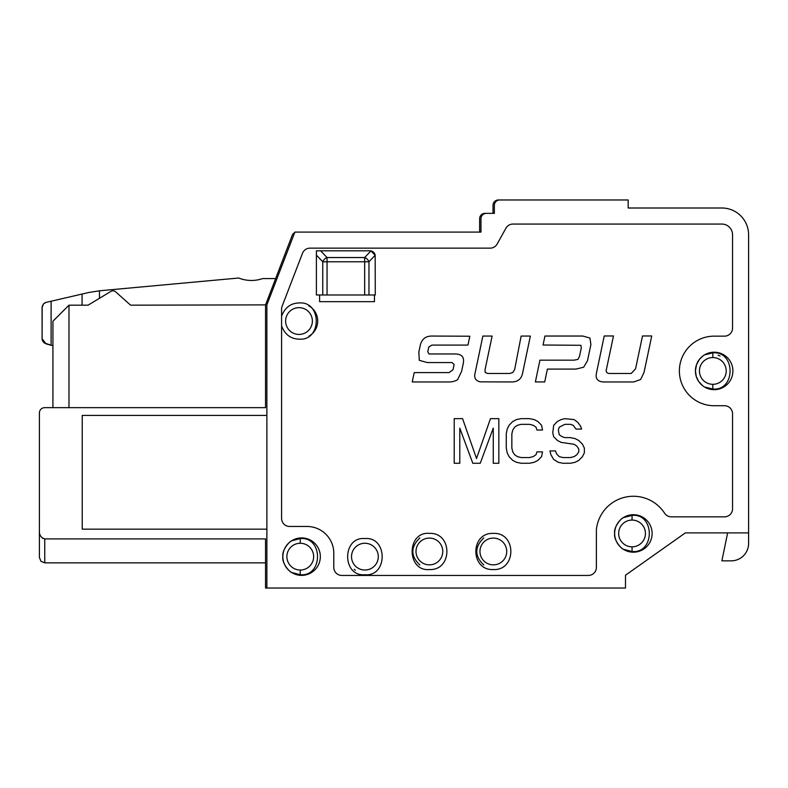 <?xml version="1.0" encoding="UTF-8"?>
<svg xmlns="http://www.w3.org/2000/svg" width="788" height="788" viewBox="0 0 788 788"><rect width="100%" height="100%" fill="white"/><g stroke="black" fill="none" stroke-linecap="round" stroke-linejoin="round"><path stroke-width="1.18" d="M42.976 538.47L42.483 538.165M39.4 557.52L39.4 530.836C39.203 535.042 40.986 537.731 44.749 538.903L44.749 562.868L40.996 561.332L39.4 557.52L39.4 436.818L39.4 533.161M52.924 345.765L44.108 342.888L42.256 340.071L42.079 338.692L46.009 343.854L42.67 341.135L42.079 338.692L42.079 307.507L43.576 303.794L45.477 302.523L88.788 292.496L99.465 290.792L238.695 278.016L99.465 290.792L88.788 292.496M46.009 343.854L51.112 345.262L44.108 342.888L42.089 339.057L42.178 306.473L43.576 303.794L46.226 302.287L43.576 303.794L42.079 307.507L43.576 303.794L46.226 302.287M320.618 250.82L316.392 250.82L316.392 255.115L322.755 261.774A5.349 3.645 -43.7 0 1 327.05 257.548L364.657 257.548L364.657 261.774L327.05 261.774L327.05 257.548L320.618 250.82L369.917 250.82L370.941 250.919L375.177 255.223A5.349 5.349 0 0 0 370.941 250.919L364.657 257.548A5.349 3.654 -136.5 0 1 368.961 261.774L364.657 261.774L364.657 294.978L322.755 294.978L322.755 261.774L327.05 261.774L327.05 294.978M483.783 565.035C474.465 556.003 474.465 546.951 483.802 537.899M493.347 564.848A13.376 13.376 0 0 0 506.723 551.472A13.376 13.376 0 0 0 493.347 538.086A13.376 13.376 0 0 0 479.961 551.472A13.376 13.376 0 0 0 493.347 564.848M419.837 565.035C410.518 556.003 410.518 546.951 419.856 537.899M429.401 564.848A13.376 13.376 0 0 0 442.777 551.472A13.376 13.376 0 0 0 429.401 538.086A13.376 13.376 0 0 0 416.015 551.472A13.376 13.376 0 0 0 429.401 564.848M355.349 570.207L354.226 569.34M364.913 570.029A13.376 13.376 0 0 0 378.289 556.643A13.376 13.376 0 0 0 364.913 543.267A13.376 13.376 0 0 0 351.527 556.643A13.376 13.376 0 0 0 364.913 570.029M316.392 255.115L316.392 294.978L322.755 294.978M368.961 294.978L375.265 294.978L375.177 255.223L368.961 261.774L368.961 294.978L364.657 294.978M476.523 458.517L490.471 418.645L498.834 418.645L498.834 463.265L493.258 463.265L493.258 428.14L480.247 463.265L472.81 463.265L459.788 428.14L459.788 463.265L454.213 463.265L454.213 418.645L462.576 418.645L476.523 458.517M516.495 419.59L521.144 418.645L529.506 418.645L534.156 419.59L537.879 421.491L541.592 425.284L542.528 430.031L536.943 430.031L536.017 427.185L533.23 425.284L529.506 424.338L521.144 424.338L517.42 425.284L514.633 427.185L512.781 430.031L511.845 433.833L511.845 448.076L512.781 451.869L514.633 454.715L517.42 456.616L521.144 457.562L529.506 457.562L533.23 456.616L536.017 454.715L536.943 451.869L542.528 451.869L541.592 456.616L537.879 460.409L534.156 462.31L529.506 463.265L521.144 463.265L516.495 462.31L512.781 460.409L509.058 456.616L507.196 452.814L506.27 448.076L506.27 433.833L507.196 429.086L509.058 425.284L512.781 421.491L516.495 419.59M561.115 419.59L564.838 418.645L574.127 419.59L577.85 422.437L580.638 426.239L581.564 429.086L575.989 429.086L573.201 425.284L570.413 424.338L564.838 424.338L559.253 427.185L558.328 430.031L559.253 434.779L562.041 436.68L564.838 437.626L570.413 437.626L575.063 438.581L578.776 440.472L582.499 444.274L584.351 448.076L584.351 452.814L582.499 456.616L578.776 460.409L575.063 462.31L570.413 463.265L562.977 463.265L558.328 462.31L553.678 459.463L550.891 454.715L549.965 450.923L555.54 450.923L556.466 453.77L559.253 456.616L562.977 457.562L570.413 457.562L574.127 456.616L576.915 454.715L578.776 451.869L578.776 449.022L576.915 446.175L574.127 444.274L561.115 442.373L557.402 440.472L553.678 436.68L552.752 432.878L553.678 425.284L557.402 421.491L561.115 419.59M603.066 381.953C597.304 381.451 595.147 378.299 596.585 372.478L604.229 335.974L613.478 335.974L606.524 368.833C605.637 371.552 606.484 373.098 609.075 373.463L631.208 373.463L635.561 368.833L642.506 335.974L651.735 335.974L644.013 372.478L640.605 379.55L633.66 381.953L603.066 381.953M577.86 359.407L574.088 360.165L577.86 359.407L579.397 356.698L581.308 347.961L580.894 345.302L543.06 345.006L544.932 336.033L582.795 336.033L589.916 338.032L590.901 344.494L587.513 360.668L583.642 367.238L575.89 369.089L547.394 369.089L544.725 381.934L535.377 381.934L539.938 360.165L535.377 381.934M574.088 360.165L539.938 360.165M487.703 373.463L509.846 373.463L512.752 372.497L514.613 369.72L521.134 336.062L530.363 336.062L522.72 372.537C521.705 378.575 518.228 381.707 512.298 381.953L480.119 381.845C475.41 380.663 473.775 377.56 475.213 372.537L482.857 336.062L492.106 336.062L485.231 368.892A30.939 30.939 0 0 1 485.044 369.72L485.201 372.497L487.703 373.463L485.201 372.497L485.044 369.72M433.026 336.062L469.835 336.22L467.944 345.085L431.883 345.085L428.8 347.045L427.786 351.684L428.967 353.97L454.4 353.97C461.945 353.763 464.821 357.26 463.058 364.46L461.571 371.463L457.572 379.717A16.45 16.45 0 0 1 449.298 381.953L412.232 381.953L414.212 372.606L449.022 372.606L452.992 369.789L454.124 364.44L452.056 362.569L427.411 362.569L419.305 360.352L418.842 352.088L420.014 346.543C421.294 339.195 425.628 335.708 433.026 336.062M314.56 311.033L314.057 311.033M319.603 294.978L319.603 301.666L374.458 301.666L374.458 294.978M308.945 336.151A17.395 17.395 0 0 0 308.738 305.813M299.007 334.427A13.376 13.376 0 0 0 312.383 321.051A13.376 13.376 0 0 0 299.007 307.665A13.376 13.376 0 0 0 285.62 321.051A13.376 13.376 0 0 0 299.007 334.427M718.085 355.201L720.015 355.989M712.825 384.317A13.376 13.376 0 0 0 726.211 370.941A13.376 13.376 0 0 0 712.825 357.555A13.376 13.376 0 0 0 699.448 370.941A13.376 13.376 0 0 0 712.825 384.317L712.825 389.026L704.502 386.997M300.258 570.029A13.376 13.376 0 0 0 313.644 556.643A13.376 13.376 0 0 0 300.258 543.267A13.376 13.376 0 0 0 286.881 556.643A13.376 13.376 0 0 0 300.258 570.029L300.258 574.728L291.491 572.423C289.62 571.95 281.651 563.193 282.862 556.643C281.641 550.103 289.629 541.336 291.511 540.864L300.258 538.568L300.258 543.267M632.055 546.833A13.376 13.376 0 0 0 645.431 533.456A13.376 13.376 0 0 0 632.055 520.07A13.376 13.376 0 0 0 618.669 533.456A13.376 13.376 0 0 0 632.055 546.833L632.055 551.531L623.288 549.236C621.417 548.753 613.438 540.007 614.65 533.456C613.428 526.906 621.417 518.14 623.308 517.657L632.055 515.372L632.055 520.07M281.592 321.366L281.592 309.103A8.028 8.028 0 0 1 282.124 306.227L302.494 253.293A8.028 8.028 0 0 1 309.989 248.141L490.136 248.141A8.028 8.028 0 0 0 497.159 244.014L505.945 228.185A8.028 8.028 0 0 1 512.968 224.058L721.838 224.058A10.707 10.707 0 0 1 732.545 234.765L732.545 328.123A8.028 8.028 0 0 1 724.517 336.151L714.164 336.151A34.79 34.79 0 0 0 679.374 370.941A34.79 34.79 0 0 0 714.164 405.731L724.517 405.731A8.028 8.028 0 0 1 732.545 413.759L732.545 508.812A8.028 8.028 0 0 1 724.517 516.839L671.317 516.839A8.028 8.028 0 0 1 664.58 513.185A37.203 37.203 0 0 0 596.388 529.615L596.388 567.419A8.028 8.028 0 0 1 588.35 575.447L341.815 575.447A8.028 8.028 0 0 1 333.787 567.419L333.787 553.235A26.762 26.762 0 0 0 307.024 526.473L289.62 526.473A8.028 8.028 0 0 1 281.592 518.445L281.592 321.366A18.735 18.735 0 0 1 281.592 320.706M702.807 385.844L698.67 381.471L696.257 376.467L695.43 370.941L696.513 364.657L699.468 359.328L702.817 356.038M42.079 338.692L42.079 307.507L42.079 338.692M82.08 305.173L82.08 294.042M266.876 415.414L82.238 415.414L82.238 529.152L266.876 529.152M695.43 370.941A18.735 18.735 0 0 0 714.164 389.676A18.735 18.735 0 0 0 732.899 370.941A18.735 18.735 0 0 0 714.164 352.206A18.735 18.735 0 0 0 695.43 370.941M282.862 556.643A18.735 18.735 0 0 0 301.597 575.378A18.735 18.735 0 0 0 320.332 556.643A18.735 18.735 0 0 0 301.597 537.909A18.735 18.735 0 0 0 282.862 556.643M614.65 533.456A18.735 18.735 0 0 0 633.385 552.191A18.735 18.735 0 0 0 652.119 533.456A18.735 18.735 0 0 0 633.385 514.722A18.735 18.735 0 0 0 614.65 533.456M486.334 213.351L494.362 213.351L494.362 205.323A5.349 5.349 0 0 1 499.71 199.975L628.174 199.975L628.174 208.002L721.838 208.002A26.762 26.762 0 0 1 748.6 234.765L748.6 532.895L685.343 532.895L625.495 575.21L625.495 588.025L266.876 588.025L266.876 304.887L294.879 232.086L480.976 232.086L480.976 218.709A5.349 5.349 0 0 1 486.334 213.351L484.994 213.351A5.349 5.349 0 0 0 479.636 218.709L479.636 232.086M275.633 278.578L262.65 278.578A34.357 34.357 0 0 1 238.695 278.016M52.924 407.652L52.924 321.228L68.98 305.173L88.069 305.173L110.901 291.383A4.019 4.019 0 0 1 115.659 291.826L130.572 305.173L265.546 304.887L265.536 407.652L44.749 407.652A5.349 5.349 0 0 0 39.4 413.001L39.4 530.836M383.293 232.086L308.364 232.086M499.71 199.975L498.371 199.975A5.349 5.349 0 0 0 493.022 205.323L493.022 213.351M727.629 532.895L721.887 560.839L731.205 560.839A17.395 17.395 0 0 0 748.6 543.444L748.6 532.895M68.98 305.173L68.98 407.652M266.876 588.025L265.536 588.025L265.536 538.903L44.749 538.903M294.643 232.696A5.349 5.349 0 0 0 292.131 235.523L265.536 304.917M712.825 389.026C735.815 391.163 735.815 350.719 712.825 352.857L712.825 357.555M51.112 345.262L51.112 301.164M99.465 298.297L99.465 290.792M493.347 533.387C470.022 532.294 470.022 570.65 493.347 569.557C516.672 570.65 516.672 532.294 493.347 533.387M429.401 533.387C406.401 531.25 406.401 571.694 429.401 569.557C452.716 570.65 452.716 532.294 429.401 533.387M364.913 538.568C341.913 536.431 341.913 576.865 364.913 574.728C387.903 576.865 387.903 536.431 364.913 538.568M281.592 316.175C284.872 307.596 290.683 303.193 299.007 302.966C321.996 300.829 321.996 341.273 299.007 339.126C290.683 338.909 284.872 334.506 281.592 325.927M300.258 538.568C323.257 536.431 323.257 576.865 300.258 574.728M632.055 515.372C655.045 513.234 655.045 553.668 632.055 551.531M712.825 352.857L704.511 354.886M265.536 562.868L44.749 562.868"/></g></svg>
